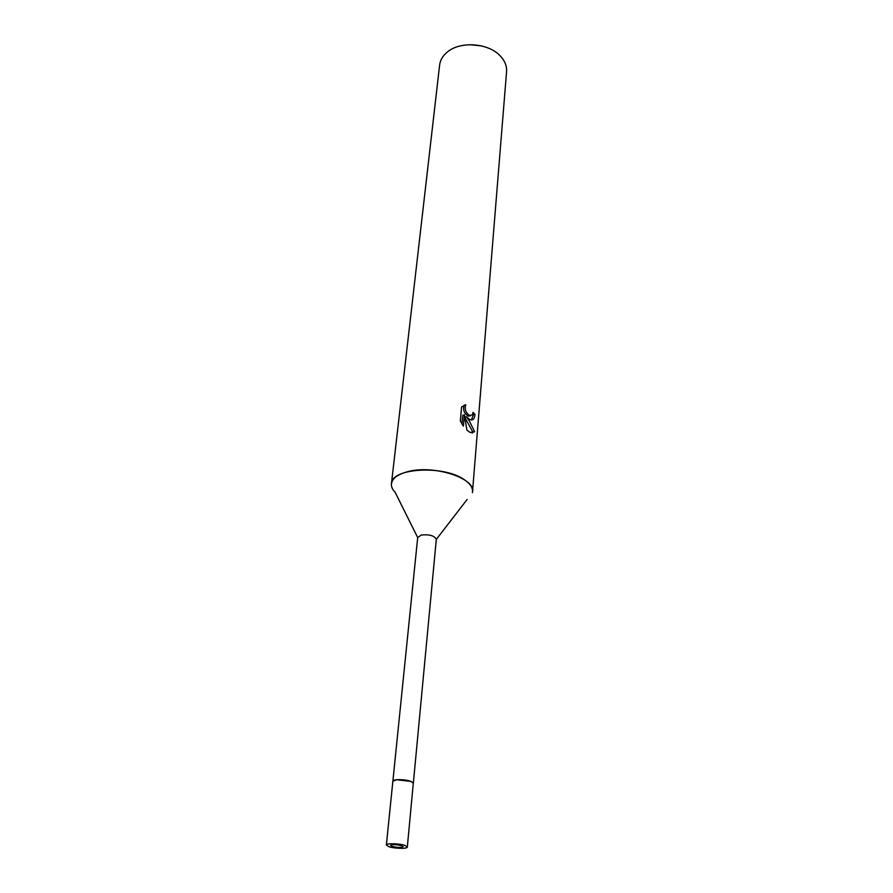 <?xml version="1.0" encoding="UTF-8"?>
<svg xmlns="http://www.w3.org/2000/svg" width="893" height="893" viewBox="0 0 893 893"><rect width="100%" height="100%" fill="white"/><g stroke="black" fill="none" stroke-linecap="round" stroke-linejoin="round"><path stroke-width="1.34" d="M407.32 847.055L404.976 845.47C399.405 843.427 386.089 843.104 386.368 845.001L388.779 846.62C394.393 848.64 407.554 848.964 407.32 847.055L413.314 783.061C410.68 780.605 405.109 779.5 396.604 779.745L392.864 781.263L417.69 537.564L395.208 492.423C392.395 489.554 391.145 486.652 391.435 483.727L439.624 65.066C440.238 60.088 442.816 55.757 447.337 52.04C460.319 40.855 488.683 42.998 500.37 56.058L501.531 57.353C505.259 61.874 506.934 66.629 506.577 71.63L472.52 491.675C472.777 487.567 470.075 483.593 464.416 479.753C443.821 464.806 391.112 467.977 391.435 483.727M467.139 499.477L436.309 539.394L413.336 783.273L411.07 781.442L396.604 779.745M436.309 539.394C434.489 535.666 429.455 534.215 421.206 535.063L417.69 537.564M472.375 492.668C477.409 478.402 432.435 463.947 406.393 472.029C396.548 474.931 391.536 479.173 391.391 484.732M469.539 419.386L466.258 416.73L469.405 421.061L474.629 431.721L470.22 432.513L466.905 430.136L464.36 414.81L463.378 426.162L460.341 420.927L461.581 406.962L465.766 404.752C464.438 409.362 465.789 412.99 469.807 415.636L472.509 414.609L473.056 412.376L474.953 414.363C474.596 418.917 472.955 420.659 470.019 419.61L469.539 419.386M481.193 45.844L469.528 44.695M470.377 415.803L468.189 416.116C464.159 413.481 462.797 409.854 464.126 405.243L465.733 404.752M471.415 419.967L473.301 414.854L472.698 414.151M473.301 414.854L474.953 414.363M464.795 417.154L466.258 416.73M472.163 433.094L472.933 432.212L464.851 417.489M461.949 424.03L462.719 415.301L464.36 414.81M472.933 432.212L474.629 431.721M391.994 846.385C397.463 847.658 401.169 847.747 403.134 846.653L401.716 845.704C396.246 844.432 392.518 844.331 390.565 845.425L391.994 846.385M411.07 781.442C405.656 779.142 392.63 779.031 392.864 781.263L386.368 845.001M469.807 415.636L468.189 416.116"/></g></svg>
